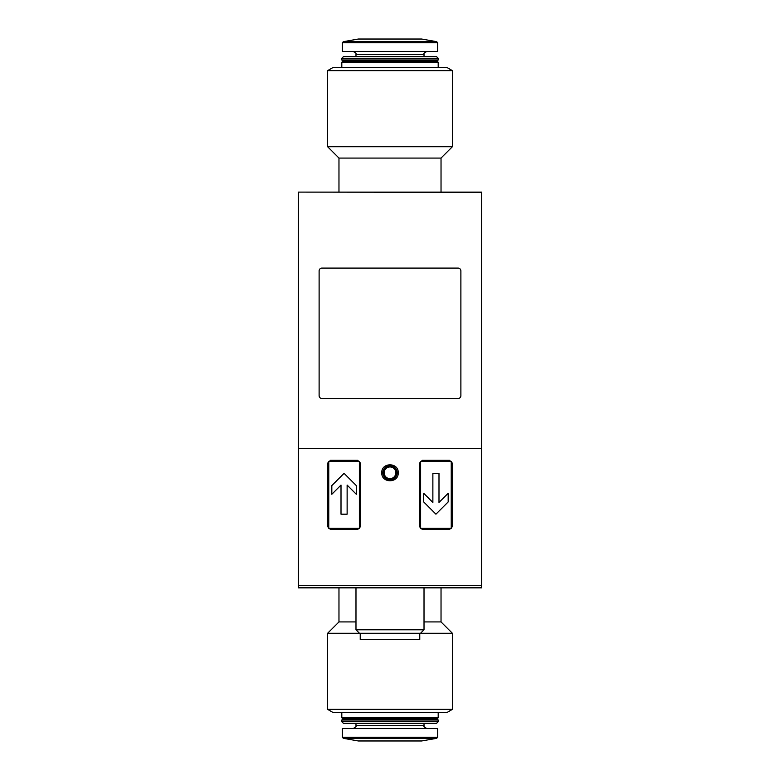 <?xml version="1.0" encoding="UTF-8"?>
<svg xmlns="http://www.w3.org/2000/svg" width="780" height="780" viewBox="0 0 780 780"><rect width="100%" height="100%" fill="white"/><g stroke="black" fill="none" stroke-linecap="round" stroke-linejoin="round"><path stroke-width="1.17" d="M452.371 463.144L449.543 460.317L422.321 460.317L419.484 463.144L419.484 526.656L422.321 529.493L449.543 529.493L452.371 526.656L452.371 463.144M298.418 192.387L298.418 587.896L481.582 587.896L481.582 192.104L298.418 192.104L481.582 192.387M360.516 463.144L357.679 460.317L330.457 460.317L327.629 463.144L327.629 526.656L330.457 529.493L357.679 529.493L360.516 526.656L360.516 463.144M398.219 472.787C398.716 462.189 381.284 462.189 381.781 472.787C381.274 483.376 398.707 483.405 398.219 472.787L398.219 472.787M420.625 461.448L451.24 461.448L451.24 528.362L420.625 528.362L420.625 461.448L420.625 528.362M438.994 502.457L438.994 473.353L432.871 473.353L432.871 502.457L423.686 493.272L423.686 501.93L435.932 514.186L448.178 501.93L448.178 493.272L438.994 502.457M328.76 461.448L359.375 461.448L359.375 528.362L328.76 528.362L328.76 461.448L328.76 528.362M356.314 485.599L344.068 473.353L331.822 485.599L331.822 494.267L341.006 485.082L341.006 514.186L347.129 514.186L347.129 485.082L356.314 494.267L356.314 485.599M327.629 70.629L333.294 67.353L446.706 67.353L452.371 70.629L327.629 70.629L327.629 146.737L452.371 146.737L452.371 70.629M298.418 587.613L481.582 587.613M460.882 270.923L460.882 395.674A2.837 2.837 0 0 1 458.045 398.502L321.955 398.502A2.837 2.837 0 0 1 319.118 395.674L319.118 270.923A2.837 2.837 0 0 1 321.955 268.086L458.045 268.086A2.837 2.837 0 0 1 460.882 270.923M424.018 587.896L424.018 629.782L355.982 629.782L355.982 587.896M452.371 709.371L446.706 712.647L333.294 712.647L327.629 709.371L452.371 709.371L452.371 633.262L359.453 633.262L355.982 629.782M419.767 633.262L419.767 639.502L360.233 639.502L360.233 633.262M327.629 709.371L327.629 633.262L359.453 633.262M327.629 633.262L338.969 621.923L355.982 621.923M424.018 621.923L441.031 621.923L452.371 633.262M438.194 717.756L437.063 718.887L342.937 718.887L341.806 717.756L438.194 717.756L438.194 712.647M342.937 718.887L341.806 720.018L438.194 720.018L437.063 718.887M438.194 721.724L436.498 723.421L343.502 723.421L341.806 721.724L438.194 721.724L438.194 720.018M342.371 728.53L437.629 728.53L437.629 737.207L342.371 737.207L342.371 728.53M338.969 192.104L338.969 158.077L441.031 158.077L452.371 146.737M437.063 61.113L342.937 61.113L341.806 62.244L438.194 62.244L437.063 61.113L438.194 59.982L438.194 58.276L341.806 58.276L343.502 56.579L436.498 56.579L438.194 58.276M437.629 42.793L342.371 42.793L342.371 51.47L437.629 51.47L437.629 42.793L436.693 41.681L343.307 41.681L358.361 39.029L421.639 39.029L358.361 39.029M342.937 61.113L341.806 59.982L438.194 59.982M397.088 472.787A7.088 7.088 0 0 0 386.461 466.654A7.088 7.088 0 0 0 386.461 478.93A7.088 7.088 0 0 0 397.088 472.787M298.418 448.412L481.582 448.412M298.418 585.468L481.582 585.468M355.982 723.421L355.982 725.692L424.018 725.692L424.018 723.421M436.693 738.319L421.639 740.971L358.361 740.971L343.307 738.319L436.693 738.319L437.629 737.207M355.982 56.579L355.982 54.308L424.018 54.308C423.472 53.576 424.418 52.63 426.855 51.47M390 466.947A5.84 5.84 0 0 0 384.16 472.787A5.84 5.84 0 0 0 390 478.637A5.84 5.84 0 0 0 395.84 472.787A5.84 5.84 0 0 0 390 466.947M396.61 472.787A6.611 6.611 0 0 0 386.695 467.064A6.611 6.611 0 0 0 386.695 478.51A6.611 6.611 0 0 0 396.61 472.787M420.547 633.262L424.018 629.782M441.031 621.923L441.031 587.896M338.969 621.923L338.969 587.896M341.806 717.756L341.806 712.647M341.806 721.724L341.806 720.018M355.982 725.692C356.587 726.307 355.641 727.252 353.145 728.53M424.018 725.692C423.413 726.307 424.359 727.252 426.855 728.53M343.307 738.319L342.371 737.207M358.946 740.971L421.054 740.971M441.031 192.104L441.031 158.077M338.969 158.077L327.629 146.737M438.194 67.353L438.194 62.244M341.806 67.353L341.806 62.244M421.639 39.029L436.693 41.681M342.371 42.793L343.307 41.681M355.982 54.308C356.528 53.576 355.582 52.63 353.145 51.47M424.018 56.579L424.018 54.308M341.806 59.982L341.806 58.276"/></g></svg>
